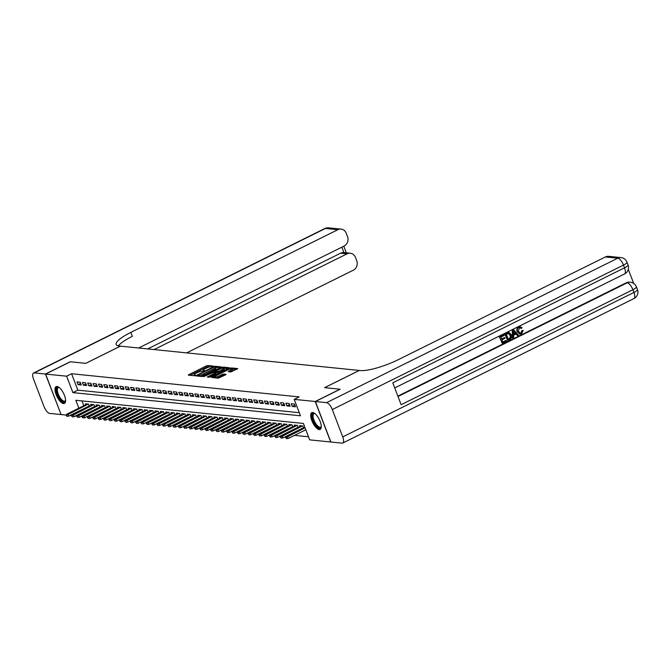<?xml version="1.0" encoding="UTF-8"?>
<svg xmlns="http://www.w3.org/2000/svg" width="671" height="671" viewBox="0 0 671 671"><rect width="100%" height="100%" fill="white"/><g stroke="black" fill="none" stroke-linecap="round" stroke-linejoin="round"><path stroke-width="1.01" d="M213.076 366.458L213.395 366.081L207.809 365.51L206.307 365.938L188.811 374.619L188.366 375.156L193.953 375.726L195.404 375.097L194.59 374.98A3.774 0.83 -20.9 0 1 194.171 374.779A3.774 0.83 -20.9 0 1 196.016 373.261L197.475 372.539A3.774 0.83 -20.9 0 1 202.265 371.164L204.034 370.937L204.437 370.61L203.632 370.493A3.774 0.83 -20.9 0 1 203.212 370.291A3.774 0.83 -20.9 0 1 205.058 368.773L206.517 368.052A3.774 0.83 -20.9 0 1 211.306 366.685L213.076 366.458M319.253 429.583A9.369 3.657 63.6 0 1 312.241 421.648A9.369 3.657 63.6 0 1 311.83 412.648A9.369 3.657 63.6 0 1 312.736 412.506A9.369 3.657 63.6 0 1 319.748 420.44A9.369 3.657 63.6 0 1 320.159 429.432A9.369 3.657 63.6 0 1 319.253 429.583M63.56 403.556A9.369 3.657 63.6 0 1 56.549 395.622A9.369 3.657 63.6 0 1 56.138 386.622A9.369 3.657 63.6 0 1 57.043 386.479A9.369 3.657 63.6 0 1 64.055 394.414A9.369 3.657 63.6 0 1 64.466 403.405A9.369 3.657 63.6 0 1 63.56 403.556M230.832 371.952L237.819 368.614L231.487 367.918L229.985 368.354L211.91 377.505L218.243 378.201L225.674 374.829L226.119 374.292L223.468 374.024L219.023 375.911A3.154 0.696 -20.9 0 1 214.678 376.892A3.154 0.696 -20.9 0 1 216.213 375.626L227.737 369.906A3.154 0.696 -20.9 0 1 232.091 368.924A3.154 0.696 -20.9 0 1 230.547 370.191L228.048 371.625L230.832 371.952M66.127 415.072L61.069 414.561L45.611 374.057L70.371 361.778L85.762 363.346L120.428 346.144L359.253 370.451L324.588 387.653L339.987 389.222L315.227 401.501L330.694 441.996L309.675 439.857L303.401 423.443L75.823 400.277L78.843 408.186M45.611 374.057L66.622 376.196L72.896 392.619L300.474 415.785L294.208 399.362L315.227 401.501M294.208 399.362L299.157 396.905L71.579 373.739L66.622 376.196M220.893 367.423L221.338 366.886L215.139 366.257L213.638 366.685L195.563 375.844L201.896 376.532L203.397 376.104L220.893 367.423M223.309 367.087L229.641 367.783L211.566 376.934L207.289 377.035L214.963 373.042L215.534 372.564L213.646 372.321L203.623 376.674L221.816 367.515L223.309 367.087L223.653 367.976M301.942 428.484L302.411 428.534M296.59 427.939L297.06 427.989M291.231 427.393L291.709 427.444M285.88 426.848L286.349 426.899M280.52 426.303L280.998 426.353M275.169 425.758L275.638 425.808M269.817 425.213L270.287 425.263M264.458 424.668L264.928 424.718M259.107 424.122L259.576 424.173M253.747 423.577L254.225 423.627M248.396 423.032L248.866 423.082M243.036 422.487L243.514 422.537M237.685 421.942L238.155 421.992M232.334 421.405L232.803 421.447M226.974 420.86L227.444 420.902M221.623 420.314L222.093 420.356M216.263 419.769L216.733 419.811M210.912 419.224L211.382 419.266M205.552 418.679L206.031 418.721M200.201 418.134L200.671 418.176M194.842 417.588L195.32 417.63M189.49 417.043L189.96 417.085M184.139 416.498L184.609 416.54M178.78 415.953L179.249 415.995M173.428 415.408L173.898 415.45M168.069 414.863L168.547 414.904M162.718 414.317L163.187 414.359M157.358 413.772L157.836 413.814M152.007 413.227L152.476 413.269M146.655 412.682L147.125 412.724M141.296 412.137L141.766 412.187M135.945 411.591L136.414 411.642M130.585 411.046L131.055 411.097M125.234 410.501L125.703 410.551M119.874 409.956L120.352 410.006M114.523 409.411L114.993 409.461M109.163 408.865L109.641 408.916M103.812 408.32L104.282 408.371M98.461 407.775L98.931 407.825M93.101 407.23L93.571 407.28M80.226 382.252L77.014 381.925L78.062 384.659L81.275 384.986L80.226 382.252M85.586 382.797L82.374 382.47L83.414 385.204L86.626 385.531L85.586 382.797M90.937 383.342L87.725 383.015L88.773 385.75L91.986 386.077L90.937 383.342M96.297 383.887L93.084 383.56L94.125 386.295L97.337 386.622L96.297 383.887M101.648 384.433L98.436 384.106L99.484 386.84L102.697 387.167L101.648 384.433M107.008 384.978L103.795 384.651L104.835 387.385L108.048 387.712L107.008 384.978M112.359 385.523L109.147 385.196L110.195 387.93L113.407 388.257L112.359 385.523M117.719 386.068L114.498 385.741L115.546 388.475L118.759 388.803L117.719 386.068M123.07 386.613L119.857 386.286L120.897 389.021L124.118 389.348L123.07 386.613M128.421 387.159L125.209 386.832L126.257 389.566L129.469 389.893L128.421 387.159M133.781 387.704L130.568 387.377L131.608 390.111L134.821 390.438L133.781 387.704M139.132 388.249L135.919 387.922L136.968 390.656L140.18 390.983L139.132 388.249M144.491 388.794L141.279 388.467L142.319 391.201L145.532 391.529L144.491 388.794M149.843 389.339L146.63 389.012L147.679 391.747L150.891 392.074L149.843 389.339M155.202 389.885L151.99 389.557L153.03 392.292L156.242 392.619L155.202 389.885M160.554 390.421L157.341 390.094L158.39 392.837L161.602 393.164L160.554 390.421M165.905 390.967L162.692 390.639L163.741 393.382L166.953 393.709L165.905 390.967M171.264 391.512L168.052 391.185L169.092 393.927L172.304 394.254L171.264 391.512M176.616 392.057L173.403 391.73L174.452 394.473L177.664 394.8L176.616 392.057M181.975 392.602L178.763 392.275L179.803 395.018L183.015 395.345L181.975 392.602M187.326 393.147L184.114 392.82L185.162 395.563L188.375 395.89L187.326 393.147M192.686 393.692L189.474 393.365L190.514 396.108L193.726 396.435L192.686 393.692M198.037 394.238L194.825 393.911L195.873 396.653L199.086 396.98L198.037 394.238M203.397 394.783L200.176 394.456L201.225 397.198L204.437 397.526L203.397 394.783M208.748 395.328L205.536 395.001L206.576 397.744L209.797 398.071L208.748 395.328M214.099 395.873L210.887 395.546L211.935 398.289L215.148 398.616L214.099 395.873M219.459 396.418L216.247 396.091L217.287 398.834L220.499 399.161L219.459 396.418M224.81 396.964L221.598 396.636L222.646 399.379L225.859 399.706L224.81 396.964M230.17 397.509L226.957 397.182L227.997 399.924L231.21 400.251L230.17 397.509M235.521 398.054L232.309 397.727L233.357 400.47L236.569 400.797L235.521 398.054M240.881 398.599L237.668 398.272L238.708 401.006L241.921 401.333L240.881 398.599M246.232 399.144L243.019 398.817L244.068 401.552L247.28 401.879L246.232 399.144M251.583 399.69L248.371 399.362L249.419 402.097L252.631 402.424L251.583 399.69M256.943 400.235L253.73 399.908L254.77 402.642L257.983 402.969L256.943 400.235M262.294 400.78L259.081 400.453L260.13 403.187L263.342 403.514L262.294 400.78M267.654 401.325L264.441 400.998L265.481 403.732L268.694 404.059L267.654 401.325M273.005 401.87L269.792 401.543L270.841 404.277L274.053 404.605L273.005 401.87M278.364 402.415L275.152 402.088L276.192 404.823L279.404 405.15L278.364 402.415M283.716 402.961L280.503 402.634L281.552 405.368L284.764 405.695L283.716 402.961M289.075 403.506L285.854 403.179L286.903 405.913L290.115 406.24L289.075 403.506M294.426 404.051L291.214 403.724L292.254 406.458L295.475 406.785L294.426 404.051M71.579 373.739L77.844 390.161L299.3 412.699M91.055 414.644L91.524 414.695M96.414 415.19L96.884 415.24M101.766 415.735L102.235 415.785M107.125 416.28L107.595 416.33M112.476 416.825L112.946 416.876M117.828 417.37L118.306 417.421M123.187 417.916L123.657 417.966M128.538 418.461L129.008 418.511M133.898 419.006L134.368 419.056M139.249 419.551L139.719 419.601M144.609 420.096L145.079 420.147M149.96 420.642L150.43 420.692M155.311 421.187L155.789 421.237M160.671 421.732L161.141 421.782M166.022 422.277L166.5 422.327M171.382 422.822L171.851 422.873M176.733 423.367L177.203 423.418M182.093 423.913L182.562 423.963M187.444 424.458L187.914 424.508M192.803 425.003L193.273 425.053M198.155 425.548L198.624 425.599M203.506 426.093L203.984 426.144M208.866 426.639L209.335 426.689M214.217 427.184L214.686 427.234M219.576 427.729L220.046 427.779M224.928 428.274L225.397 428.324M230.287 428.819L230.757 428.87M235.638 429.365L236.108 429.415M240.99 429.91L241.468 429.96M246.349 430.455L246.819 430.505M251.7 431L252.179 431.05M257.06 431.545L257.53 431.596M262.411 432.09L262.881 432.141M267.771 432.636L268.241 432.686M273.122 433.181L273.592 433.231M278.482 433.726L278.951 433.776M283.833 434.271L284.303 434.322M289.184 434.816L289.662 434.867M294.544 435.362L308.501 436.779M81.946 400.906L83.791 405.729M87.75 406.685L88.22 406.735M85.737 404.764L85.376 403.816L88.589 404.143L89.36 406.165M91.097 405.309L90.728 404.361L93.948 404.688L94.72 406.71M96.448 405.854L96.087 404.907L99.3 405.234L100.071 407.255M101.807 406.4L101.438 405.452L104.651 405.779L105.431 407.8M107.159 406.945L106.798 405.997L110.01 406.324L110.782 408.345M112.51 407.49L112.149 406.542L115.362 406.869L116.133 408.891M117.87 408.035L117.509 407.087L120.721 407.414L121.493 409.436M123.221 408.58L122.86 407.624L126.073 407.951L126.844 409.981M128.58 409.125L128.22 408.169L131.432 408.496L132.204 410.526M133.932 409.671L133.571 408.714L136.783 409.042L137.555 411.071M139.291 410.216L138.922 409.26L142.135 409.587L142.915 411.617M144.642 410.753L144.282 409.805L147.494 410.132L148.266 412.162M149.994 411.298L149.633 410.35L152.845 410.677L153.625 412.707M155.353 411.843L154.993 410.895L158.205 411.222L158.977 413.252M160.704 412.388L160.344 411.44L163.556 411.768L164.328 413.797M166.064 412.933L165.703 411.986L168.916 412.313L169.688 414.342M171.415 413.479L171.055 412.531L174.267 412.858L175.039 414.888M176.775 414.024L176.406 413.076L179.627 413.403L180.398 415.433M182.126 414.569L181.766 413.621L184.978 413.948L185.75 415.978M187.486 415.114L187.117 414.166L190.329 414.493L191.109 416.523M192.837 415.659L192.476 414.712L195.689 415.039L196.46 417.068M198.188 416.205L197.828 415.257L201.04 415.584L201.812 417.614M203.548 416.75L203.187 415.802L206.4 416.129L207.171 418.159M208.899 417.295L208.538 416.347L211.751 416.674L212.522 418.704M214.259 417.84L213.898 416.892L217.11 417.219L217.882 419.249M219.61 418.385L219.249 417.437L222.462 417.765L223.233 419.794M224.97 418.93L224.6 417.983L227.813 418.31L228.593 420.34M230.321 419.476L229.96 418.528L233.172 418.855L233.944 420.885M235.672 420.021L235.311 419.073L238.524 419.4L239.304 421.43M241.032 420.566L240.671 419.618L243.883 419.945L244.655 421.975M246.383 421.111L246.022 420.163L249.235 420.491L250.006 422.52M251.742 421.656L251.382 420.709L254.594 421.036L255.366 423.065M257.094 422.202L256.733 421.254L259.945 421.581L260.717 423.611M262.453 422.747L262.084 421.799L265.305 422.126L266.077 424.156M267.804 423.292L267.444 422.344L270.656 422.671L271.428 424.693M273.164 423.837L272.795 422.889L276.007 423.216L276.788 425.238M278.515 424.382L278.155 423.435L281.367 423.762L282.139 425.783M283.867 424.928L283.506 423.98L286.718 424.307L287.49 426.328M289.226 425.473L288.865 424.525L292.078 424.852L292.85 426.873M294.577 426.018L294.217 425.07L297.429 425.397L298.201 427.419M299.937 426.563L299.576 425.615L302.789 425.942L303.56 427.964M82.281 416.599L80.746 416.557M76.838 416.163L75.395 416.012M71.478 415.617L70.036 415.466M81.828 416.02L82.088 416.699M77.844 390.161L72.896 392.619M78.062 384.659L80.663 383.367M83.414 385.204L86.014 383.913M88.773 385.75L91.365 384.458M94.125 386.295L96.725 385.003M99.484 386.84L102.076 385.548M104.835 387.385L107.435 386.093M110.195 387.93L112.787 386.639M115.546 388.475L118.146 387.184M120.897 389.021L123.498 387.729M126.257 389.566L128.849 388.274M131.608 390.111L134.208 388.819M136.968 390.656L139.56 389.365M142.319 391.201L144.919 389.91M147.679 391.747L150.27 390.455M153.03 392.292L155.63 391M158.39 392.837L160.981 391.545M163.741 393.382L166.341 392.09M169.092 393.927L171.692 392.636M174.452 394.473L177.043 393.181M179.803 395.018L182.403 393.726M185.162 395.563L187.754 394.271M190.514 396.108L193.114 394.816M195.873 396.653L198.465 395.362M201.225 397.198L203.825 395.907M206.576 397.744L209.176 396.452M211.935 398.289L214.527 396.997M217.287 398.834L219.887 397.542M222.646 399.379L225.238 398.088M227.997 399.924L230.598 398.633M233.357 400.47L235.949 399.178M238.708 401.006L241.308 399.723M244.068 401.552L246.66 400.268M249.419 402.097L252.019 400.813M254.77 402.642L257.37 401.359M260.13 403.187L262.722 401.904M265.481 403.732L268.081 402.449M270.841 404.277L273.433 402.994M276.192 404.823L278.792 403.539M281.552 405.368L284.143 404.085M286.903 405.913L289.503 404.63M292.254 406.458L294.854 405.175M210.09 366.794L206.727 367.037L190.019 375.324M197.777 375.861L197.349 376.07M220.105 367.817L215.567 367.356M214.359 366.995L197.945 374.913L197.542 375.24L198.398 375.366A3.774 0.83 -20.9 0 0 203.187 373.99L213.688 368.782A3.774 0.83 -20.9 0 0 215.534 367.263A3.774 0.83 -20.9 0 0 215.123 367.071L214.359 366.995M200.033 376.347A3.774 0.83 -20.9 0 0 203.607 375.089L203.187 373.99M215.534 367.263L215.953 368.362A3.774 0.83 -20.9 0 1 214.108 369.88L203.607 375.089M223.896 368.203L228.283 368.647M209.067 377.261L215.827 373.596M214.561 372.422L215.097 372.153M222.327 369.385A3.154 0.696 -20.9 0 0 223.862 368.119A3.154 0.696 -20.9 0 0 219.509 369.1L215.005 371.65L218.268 371.399L222.327 369.385L222.747 370.484A3.154 0.696 -20.9 0 0 224.282 369.209L223.862 368.119M222.747 370.484L218.687 372.497L215.609 372.766M232.091 368.924L232.501 370.023A3.154 0.696 -20.9 0 1 230.967 371.289L229.834 371.851M216.582 378.033A3.154 0.696 -20.9 0 0 219.442 377.001L219.023 375.911M224.886 375.215L222.386 375.542L219.442 377.001M214.787 377.194L213.697 377.739M236.452 369.478L232.132 369.042M66.035 415.19L66.983 416.339L66.035 415.19L66.941 414.091L67.905 414.183L68.652 416.154L89.268 405.93M66.572 415.24L88.228 404.101M66.941 414.091L87.264 404.009M68.652 416.154L66.983 416.339M65.599 400.419A8.111 3.162 63.6 0 1 65.557 400.604A8.111 3.162 63.6 0 1 65.347 401.208A8.111 3.162 63.6 0 1 59.375 397.995A8.111 3.162 63.6 0 1 56.842 388.039A8.111 3.162 63.6 0 1 59.031 387.452A8.111 3.162 63.6 0 1 59.199 387.528M59.283 387.595A7.507 2.936 -116.4 0 0 58.251 387.653A7.507 2.936 -116.4 0 0 57.656 388.283A7.507 2.936 -116.4 0 0 59.459 396.611A7.507 2.936 -116.4 0 0 64.928 401.099A7.507 2.936 -116.4 0 0 65.523 400.47A7.507 2.936 -116.4 0 0 65.599 400.319M56.666 386.479A9.31 3.632 -116.4 0 0 56.213 387.066A9.31 3.632 -116.4 0 0 58.234 397.014A9.31 3.632 -116.4 0 0 64.902 403.078M321.292 426.446A8.111 3.162 63.6 0 1 321.258 426.63A8.111 3.162 63.6 0 1 321.04 427.234A8.111 3.162 63.6 0 1 315.068 424.022A8.111 3.162 63.6 0 1 312.535 414.066A8.111 3.162 63.6 0 1 314.733 413.479A8.111 3.162 63.6 0 1 314.9 413.554M314.976 413.621A7.507 2.936 -116.4 0 0 313.953 413.68A7.507 2.936 -116.4 0 0 313.349 414.309A7.507 2.936 -116.4 0 0 315.152 422.638A7.507 2.936 -116.4 0 0 320.621 427.125A7.507 2.936 -116.4 0 0 321.224 426.496A7.507 2.936 -116.4 0 0 321.292 426.345M312.359 412.506A9.31 3.632 -116.4 0 0 311.906 413.093A9.31 3.632 -116.4 0 0 313.936 423.04A9.31 3.632 -116.4 0 0 320.595 429.105M45.443 374.041L70.203 361.761L85.712 363.338L120.377 346.144L119.463 346.043A30.027 6.601 159.1 0 1 116.175 344.475A30.027 6.601 159.1 0 1 130.837 332.397L337.832 229.708L325.435 228.45L34.255 372.9L45.443 374.041L61.044 414.477M154.087 349.574L347.05 253.839A7.205 6.442 95.8 0 1 350.287 253.244A7.205 6.442 95.8 0 1 355.504 257.463L356.737 260.692A7.205 6.442 95.8 0 1 353.298 270.203L186.639 352.887M34.255 372.9A7.205 2.818 -116.4 0 0 33.558 373.017A7.205 2.818 -116.4 0 0 33.55 379.14L44.001 406.509A7.205 2.818 -116.4 0 0 49.721 413.403L60.91 414.544M138.629 347.997L344.08 246.072A7.205 6.442 95.8 0 0 347.519 236.553L346.286 233.323A7.205 6.442 95.8 0 0 341.069 229.105A7.205 6.442 95.8 0 0 337.832 229.708M147.662 348.92L340.625 253.185A7.205 6.442 -84.2 0 1 343.862 252.59A7.205 6.442 -84.2 0 1 343.929 252.59L341.858 247.171M118.398 345.884A30.027 6.601 159.1 0 1 132.338 336.339L130.837 332.397M520.042 333.193L520.83 333.001L521.862 330.526L523.212 330.375L521.627 333.764L520.059 334.116L517.14 331.667C516.402 329.629 516.896 328.069 518.608 326.995L520.159 326.743M519.849 334.083L517.14 331.667M517.567 331.709C516.829 329.671 517.324 328.119 519.035 327.037L520.386 326.752L522.055 327.809L521.292 328.421L519.908 327.633M512.845 338.016L512.418 337.974L512.267 330.233L513.642 329.813L518.507 335.206L517.618 335.651L516.167 333.965L513.634 335.223L513.734 337.58L512.845 338.016L512.694 330.283L513.642 329.813M517.618 335.651L515.898 334.099M504.743 337.53L505.028 338.285L501.908 339.836L502.78 342.109L506.278 340.373L506.571 341.128L502.227 343.284L499.291 336.674L503.913 334.636L504.198 335.399L500.851 337.06L501.623 339.081L504.743 337.53L501.539 338.863M502.696 341.891L506.278 340.373M397.853 396.108L626.362 282.743A7.205 6.442 -84.2 0 1 629.599 282.147L630.404 282.223A7.205 6.442 95.8 0 0 627.167 282.827L626.362 282.743M633.684 283.405L628.291 269.297M507.712 340.566L504.777 333.948L507.897 332.514L509.364 332.598L511.319 334.821C512.132 336.917 511.637 338.478 509.843 339.509L507.712 340.566L505.204 333.999L509.364 332.598M315.387 401.518L330.853 442.013L342.042 443.154A7.205 2.818 -116.4 0 0 342.738 443.045A7.205 2.818 -116.4 0 0 342.747 436.913L332.296 409.553A7.205 2.818 -116.4 0 0 326.576 402.659L315.387 401.518L340.147 389.239L324.647 387.653L359.312 370.459L360.218 370.551A30.027 6.601 -20.9 0 0 398.364 359.631L605.368 256.943A7.205 6.442 -84.2 0 1 608.605 256.339L621.002 257.597A7.205 6.442 95.8 0 0 617.765 258.201L605.368 256.943M326.576 402.659L617.765 258.201A7.205 2.818 63.6 0 1 623.485 265.095L624.525 267.83L392.77 382.805L401.132 404.697L632.887 289.721L633.927 292.455A7.205 2.818 63.6 0 1 633.919 298.587L342.738 443.045M502.227 343.284L499.291 336.674M499.719 336.716L503.913 334.636M508.266 339.392L510.715 337.622L510.48 335.223L508.568 333.386L506.337 334.334L508.266 339.392M505.204 333.999L504.777 333.948M508.182 339.174L510.287 337.58L510.052 335.181L508.14 333.344M509.49 338.78L509.063 338.738M510.715 337.622L510.287 337.58M510.48 335.223L510.052 335.181M513.516 332.22L513.6 334.334L515.63 333.328L513.458 330.803L513.516 332.22M512.694 330.283L512.267 330.233M513.592 334.083L515.202 333.286L513.03 330.761M515.63 333.328L515.202 333.286M521.292 328.421L519.287 327.809L518.398 331.289L520.251 333.227L520.83 333.001M521.258 333.042L522.29 330.568L521.862 330.526M519.035 327.037L518.608 326.995M522.29 330.568L523.212 330.375M71.386 415.735L72.342 416.884L71.386 415.735L72.292 414.636L73.256 414.728L74.011 416.699L94.628 406.475M71.923 415.785L93.579 404.647M72.292 414.636L92.615 404.546M74.011 416.699L72.342 416.884M76.746 416.28L77.693 417.429L76.746 416.28L77.651 415.181L78.608 415.274L79.363 417.245L99.979 407.02M77.274 416.33L98.939 405.192M77.651 415.181L97.974 405.091M79.363 417.245L77.693 417.429M82.097 416.825L83.053 417.974L82.097 416.825L83.003 415.726L83.967 415.819L84.722 417.79L105.339 407.565M82.634 416.876L104.29 405.737M83.003 415.726L103.326 405.636M84.722 417.79L83.053 417.974M87.448 417.37L88.404 418.519L87.448 417.37L88.354 416.272L89.318 416.364L90.073 418.335L110.69 408.111M87.985 417.421L109.65 406.282M88.354 416.272L108.685 406.181M90.073 418.335L88.404 418.519M92.808 417.916L93.764 419.065L92.808 417.916L93.714 416.817L94.678 416.909L95.433 418.88L116.049 408.656M93.344 417.966L115.001 406.827M93.714 416.817L114.036 406.727M95.433 418.88L93.764 419.065M98.159 418.461L99.115 419.61L98.159 418.461L99.065 417.362L100.029 417.454L100.784 419.425L121.401 409.201M98.696 418.511L120.361 407.372M99.065 417.362L119.396 407.272M100.784 419.425L99.115 419.61M103.519 419.006L104.466 420.155L103.519 419.006L104.424 417.907L105.389 417.999L106.135 419.971L126.76 409.746M104.055 419.056L125.712 407.918M104.424 417.907L124.747 407.817M106.135 419.971L104.466 420.155M108.87 419.551L109.826 420.7L108.87 419.551L109.776 418.452L110.74 418.545L111.495 420.516L132.112 410.291M109.407 419.601L131.063 408.463M109.776 418.452L130.099 408.362M111.495 420.516L109.826 420.7M114.229 420.096L115.177 421.245L114.229 420.096L115.135 418.998L116.1 419.09L116.846 421.061L137.463 410.837M114.758 420.147L136.423 409.008M115.135 418.998L135.458 408.907M116.846 421.061L115.177 421.245M119.581 420.633L120.537 421.782L119.581 420.633L120.486 419.543L121.451 419.635L122.206 421.606L142.822 411.382M120.117 420.692L141.774 409.553M120.486 419.543L140.809 409.453M122.206 421.606L120.537 421.782M124.932 421.178L125.888 422.327L124.932 421.178L125.846 420.088L126.802 420.18L127.557 422.151L148.174 411.927M125.469 421.237L147.134 410.098M125.846 420.088L146.169 409.998M127.557 422.151L125.888 422.327M130.291 421.724L131.248 422.873L130.291 421.724L131.197 420.633L132.162 420.725L132.917 422.696L153.533 412.472M130.828 421.782L152.485 410.644M131.197 420.633L151.52 410.543M132.917 422.696L131.248 422.873M135.643 422.269L136.599 423.418L135.643 422.269L136.549 421.17L137.513 421.271L138.268 423.242L158.884 413.017M136.179 422.327L157.844 411.189M136.549 421.17L156.88 411.088M138.268 423.242L136.599 423.418M141.002 422.814L141.95 423.963L141.002 422.814L141.908 421.715L142.873 421.816L143.619 423.787L164.244 413.562M141.539 422.873L163.196 411.734M141.908 421.715L162.231 411.633M143.619 423.787L141.95 423.963M146.353 423.359L147.31 424.508L146.353 423.359L147.259 422.26L148.224 422.361L148.979 424.332L169.595 414.108M146.89 423.418L168.547 412.279M147.259 422.26L167.591 412.179M148.979 424.332L147.31 424.508M151.713 423.904L152.661 425.053L151.713 423.904L152.619 422.805L153.584 422.906L154.33 424.877L174.946 414.653M152.25 423.963L173.906 412.824M152.619 422.805L172.942 412.724M154.33 424.877L152.661 425.053M157.064 424.449L158.02 425.599L157.064 424.449L157.97 423.351L158.935 423.451L159.69 425.422L180.306 415.19M157.601 424.508L179.258 413.37M157.97 423.351L178.293 413.269M159.69 425.422L158.02 425.599M162.424 424.995L163.372 426.144L162.424 424.995L163.33 423.896L164.286 423.997L165.041 425.968L185.657 415.735M162.952 425.053L184.617 413.915M163.33 423.896L183.653 413.814M165.041 425.968L163.372 426.144M167.775 425.54L168.731 426.689L167.775 425.54L168.681 424.441L169.646 424.542L170.4 426.513L191.017 416.28M168.312 425.599L189.968 414.46M168.681 424.441L189.004 414.359M170.4 426.513L168.731 426.689M173.126 426.085L174.083 427.234L173.126 426.085L174.032 424.986L174.997 425.087L175.752 427.058L196.368 416.825M173.663 426.144L195.328 415.005M174.032 424.986L194.364 414.904M175.752 427.058L174.083 427.234M178.486 426.63L179.442 427.779L178.486 426.63L179.392 425.531L180.356 425.632L181.111 427.603L201.728 417.37M179.023 426.689L200.679 415.55M179.392 425.531L199.715 415.45M181.111 427.603L179.442 427.779M183.837 427.175L184.793 428.324L183.837 427.175L184.743 426.077L185.708 426.177L186.463 428.148L207.079 417.916M184.374 427.234L206.039 416.095M184.743 426.077L205.074 415.995M186.463 428.148L184.793 428.324M189.197 427.721L190.145 428.87L189.197 427.721L190.103 426.622L191.067 426.722L191.814 428.694L212.439 418.461M189.734 427.779L211.39 416.641M190.103 426.622L210.426 416.54M191.814 428.694L190.145 428.87M194.548 428.266L195.504 429.415L194.548 428.266L195.454 427.167L196.418 427.268L197.173 429.239L217.79 419.006M195.085 428.324L216.741 417.186M195.454 427.167L215.777 417.085M197.173 429.239L195.504 429.415M199.908 428.811L200.855 429.96L199.908 428.811L200.814 427.712L201.778 427.813L202.525 429.784L223.141 419.551M200.436 428.87L222.101 417.731M200.814 427.712L221.136 417.63M202.525 429.784L200.855 429.96M205.259 429.356L206.215 430.505L205.259 429.356L206.165 428.257L207.129 428.358L207.884 430.329L228.501 420.096M205.796 429.415L227.452 418.276M206.165 428.257L226.488 418.176M207.884 430.329L206.215 430.505M210.61 429.901L211.566 431.05L210.61 429.901L211.524 428.803L212.481 428.903L213.235 430.874L233.852 420.642M211.147 429.96L232.812 418.821M211.524 428.803L231.847 418.721M213.235 430.874L211.566 431.05M215.97 430.447L216.926 431.596L215.97 430.447L216.876 429.348L217.84 429.448L218.595 431.419L239.212 421.187M216.507 430.505L238.163 419.367M216.876 429.348L237.198 419.266M218.595 431.419L216.926 431.596M221.321 430.992L222.277 432.141L221.321 430.992L222.227 429.893L223.191 429.994L223.946 431.965L244.563 421.732M221.858 431.05L243.523 419.912M222.227 429.893L242.558 419.811M223.946 431.965L222.277 432.141M226.681 431.537L227.628 432.686L226.681 431.537L227.586 430.438L228.551 430.539L229.297 432.51L249.922 422.277M227.217 431.596L248.874 420.457M227.586 430.438L247.909 420.356M229.297 432.51L227.628 432.686M232.032 432.082L232.988 433.231L232.032 432.082L232.938 430.983L233.902 431.084L234.657 433.055L255.274 422.822M232.569 432.141L254.225 421.002M232.938 430.983L253.269 420.902M234.657 433.055L232.988 433.231M237.391 432.627L238.339 433.776L237.391 432.627L238.297 431.528L239.262 431.629L240.008 433.6L260.625 423.367M237.928 432.686L259.585 421.547M238.297 431.528L258.62 421.447M240.008 433.6L238.339 433.776M242.743 433.172L243.699 434.322L242.743 433.172L243.648 432.074L244.613 432.174L245.368 434.145L265.984 423.913M243.279 433.231L264.936 422.093M243.648 432.074L263.971 421.992M245.368 434.145L243.699 434.322M248.102 433.718L249.05 434.867L248.102 433.718L249.008 432.619L249.964 432.72L250.719 434.691L271.336 424.458M248.631 433.776L270.296 422.638M249.008 432.619L269.331 422.537M250.719 434.691L249.05 434.867M253.453 434.263L254.41 435.412L253.453 434.263L254.359 433.164L255.324 433.265L256.079 435.236L276.695 425.003M253.99 434.322L275.647 423.183M254.359 433.164L274.682 423.082M256.079 435.236L254.41 435.412M258.805 434.808L259.761 435.957L258.805 434.808L259.711 433.709L260.675 433.81L261.43 435.781L282.046 425.548M259.341 434.867L281.006 423.728M259.711 433.709L280.042 423.627M261.43 435.781L259.761 435.957M264.164 435.353L265.12 436.502L264.164 435.353L265.07 434.254L266.035 434.355L266.79 436.326L287.406 426.093M264.701 435.412L286.358 424.273M265.07 434.254L285.393 424.173M266.79 436.326L265.12 436.502M269.516 435.898L270.472 437.047L269.516 435.898L270.421 434.8L271.386 434.9L272.141 436.871L292.757 426.639M270.052 435.957L291.717 424.818M270.421 434.8L290.753 424.718M272.141 436.871L270.472 437.047M274.875 436.444L275.823 437.593L274.875 436.444L275.781 435.345L276.746 435.445L277.492 437.417L298.117 427.184M275.412 436.502L297.068 425.364M275.781 435.345L296.104 425.263M277.492 437.417L275.823 437.593M280.226 436.989L281.183 438.138L280.226 436.989L281.132 435.89L282.097 435.991L282.852 437.962L303.468 427.729M280.763 437.047L302.42 425.909M281.132 435.89L301.455 425.808M282.852 437.962L281.183 438.138M285.586 437.534L286.534 438.683L285.586 437.534L286.492 436.435L287.456 436.536L288.203 438.507L305.817 429.767M286.114 437.593L305.062 427.796M286.492 436.435L304.877 427.31M288.203 438.507L286.534 438.683M203.833 371.029L203.632 370.493M194.791 375.517L194.59 374.98M189.037 375.223L188.811 374.619M206.727 367.037L206.307 365.938M208.228 366.609L207.809 365.51M196.377 375.97L196.142 375.366M215.508 367.222L215.139 366.257M197.962 376.137L197.635 375.29M198.725 376.213L198.398 375.366M214.108 369.88L213.688 368.782M208.094 377.169L207.867 376.557M215.383 374.133L214.963 373.042M222.059 368.153L221.816 367.515M215.332 372.497L215.005 371.65M217.186 372.925L216.767 371.826M218.687 372.497L218.268 371.399M228.861 371.751L228.626 371.147M230.967 371.289L230.547 370.191M222.386 375.542L221.967 374.452M223.879 375.114L223.468 374.024M212.724 377.639L212.489 377.035M230.228 368.975L229.985 368.354M231.814 368.773L231.487 367.918M347.05 253.839L340.625 253.185M325.435 228.45A7.205 6.442 -84.2 0 1 328.673 227.846A7.205 7.205 0 0 0 324.747 228.559A7.205 2.818 63.6 0 1 325.435 228.45M342.747 436.913L633.927 292.455A7.205 1.585 -20.9 0 0 637.45 289.562L636.402 286.827A7.205 1.585 159.1 0 1 632.887 289.721A7.205 2.818 63.6 0 0 627.167 282.827L398.004 396.519M394.733 387.955L624.516 273.961A7.205 2.818 63.6 0 0 624.525 267.83A7.205 1.585 -20.9 0 0 628.048 264.936L626.999 262.193A7.205 1.585 159.1 0 1 623.485 265.095L332.296 409.553M507.234 332.984L506.806 332.942M514.389 331.893L513.961 331.851M203.539 371.138L203.212 370.291M194.498 375.626L194.171 374.779M197.878 376.129L197.542 375.24M215.953 373.663L215.534 372.564M215.223 372.489L214.879 371.591M215.047 377.874L214.678 376.892M350.287 253.244L343.862 252.59M341.069 229.105L328.673 227.846M324.747 228.559L33.558 373.017M346.337 252.841L343.804 246.207M624.516 273.961A7.205 7.205 0 0 0 628.048 264.936M626.999 262.193A7.205 7.205 0 0 0 621.002 257.597M633.919 298.587A7.205 7.205 0 0 0 637.45 289.562M636.402 286.827A7.205 7.205 0 0 0 630.404 282.223M508.543 332.472L508.97 332.514M519.958 326.71L520.386 326.752M519.631 334.074L520.059 334.116"/></g></svg>
